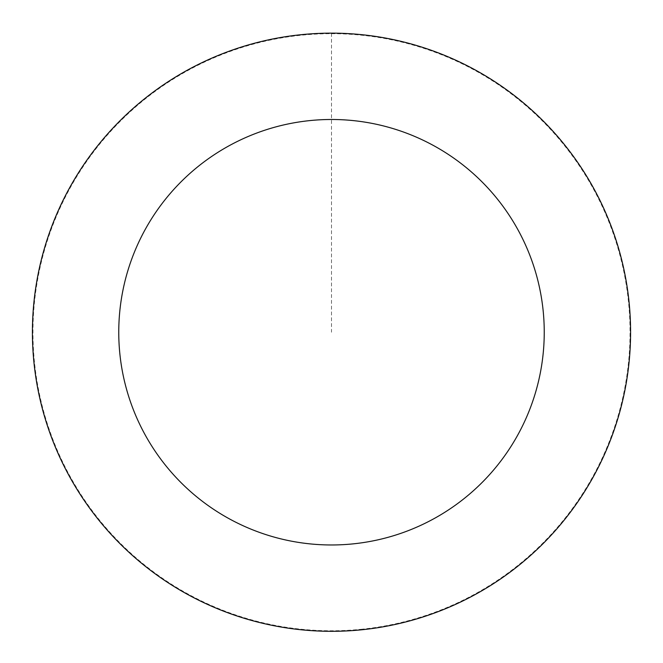 <?xml version="1.0" encoding="UTF-8"?>
<svg xmlns="http://www.w3.org/2000/svg" width="663" height="663" viewBox="0 0 663 663"><rect width="100%" height="100%" fill="white"/><g stroke="black" fill="none" stroke-linecap="round" stroke-linejoin="round"><path stroke-width="0.5" stroke-dasharray="3.31 2.49" d="M360.987 629.651A298.88 298.88 0 0 1 59.181 209.052A298.88 298.88 0 0 1 574.332 157.985A298.88 298.88 0 0 1 360.987 629.651A298.88 298.88 0 0 1 59.181 209.052A298.88 298.88 0 0 1 574.332 157.985A298.88 298.88 0 0 1 360.987 629.651M361.004 629.85A299.079 299.079 0 0 0 629.121 302.726A299.079 299.079 0 0 0 301.996 34.609A299.079 299.079 0 0 0 33.879 361.733A299.079 299.079 0 0 0 361.004 629.85M360.954 629.311A298.532 298.532 0 0 0 628.582 302.776A298.532 298.532 0 0 0 302.046 35.147A298.532 298.532 0 0 0 34.418 361.683A298.532 298.532 0 0 0 360.954 629.311M301.996 34.609A299.079 299.079 0 0 0 88.502 506.59A299.079 299.079 0 0 0 604.001 455.489A299.079 299.079 0 0 0 301.996 34.609M331.5 33.349L331.5 332.229"/><path stroke-width="0.99" d="M301.996 34.609A299.079 299.079 0 0 0 88.502 506.59A299.079 299.079 0 0 0 604.001 455.489A299.079 299.079 0 0 0 301.996 34.609M310.516 120.525A212.74 212.74 0 0 0 158.656 456.26A212.74 212.74 0 0 0 525.336 419.903A212.74 212.74 0 0 0 310.516 120.525"/></g></svg>
